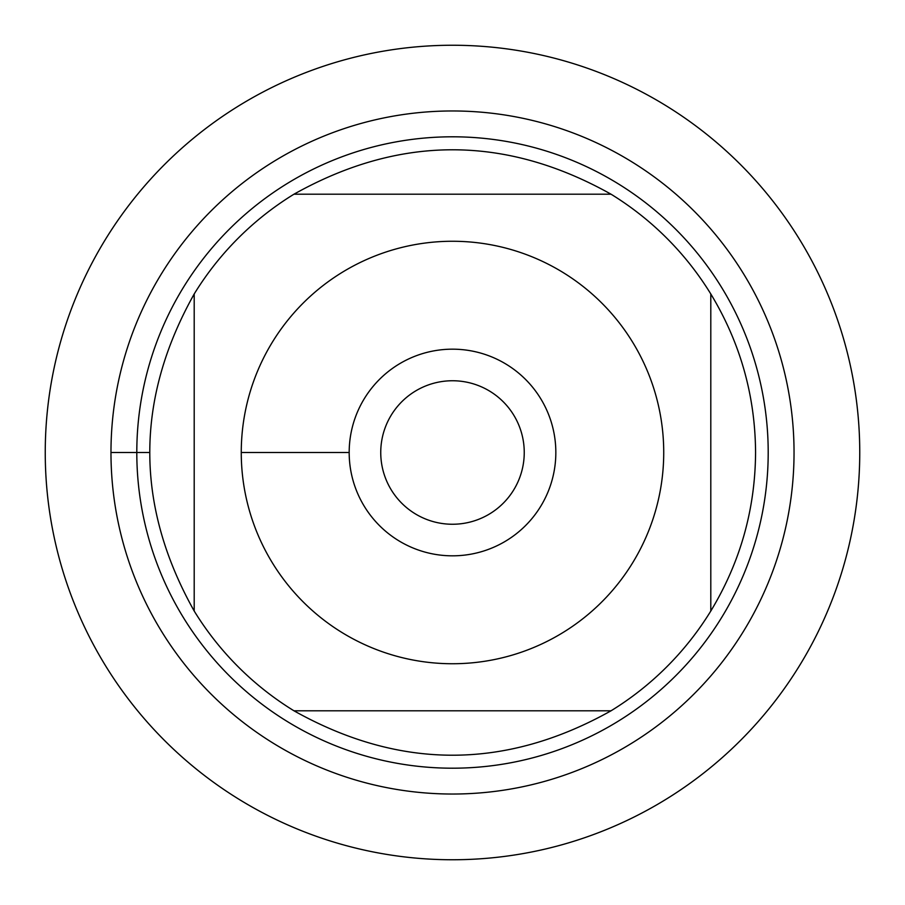<?xml version="1.0" encoding="UTF-8"?>
<svg xmlns="http://www.w3.org/2000/svg" width="905" height="905" viewBox="0 0 905 905"><rect width="100%" height="100%" fill="white"/><g stroke="black" fill="none" stroke-linecap="round" stroke-linejoin="round"><path stroke-width="1.36" d="M380.745 452.5A71.755 71.755 0 0 1 488.372 390.36A71.755 71.755 0 0 1 488.372 514.64A71.755 71.755 0 0 1 380.745 452.5M45.25 452.5A407.25 407.25 0 0 1 656.125 99.81A407.25 407.25 0 0 1 656.125 805.19A407.25 407.25 0 0 1 45.25 452.5M136.802 452.5A315.698 315.698 0 0 1 610.355 179.1A315.698 315.698 0 0 1 610.355 725.9A315.698 315.698 0 0 1 136.802 452.5M349.183 452.5A103.317 103.317 0 0 1 504.164 363.018A103.317 103.317 0 0 1 504.164 541.982A103.317 103.317 0 0 1 349.183 452.5L241.273 452.5M663.727 452.5A211.227 211.227 0 0 0 395.089 249.214A211.227 211.227 0 0 0 272.473 563.001A211.227 211.227 0 0 0 663.727 452.5M611.033 194.202C505.341 134.981 399.659 134.981 293.967 194.202A303.073 303.073 0 0 0 194.202 293.967C134.981 399.659 134.981 505.341 194.202 611.033A303.073 303.073 0 0 0 293.967 710.798C399.659 770.019 505.341 770.019 611.033 710.798A303.073 303.073 0 0 0 710.798 611.033L710.798 293.967A303.073 303.073 0 0 0 611.033 194.202L293.967 194.202A303.073 303.073 0 0 0 194.202 293.967L194.202 611.033A303.073 303.073 0 0 0 293.967 710.798L611.033 710.798A303.073 303.073 0 0 0 710.798 611.033C740.279 562.299 755.211 509.458 755.573 452.5C755.211 395.542 740.279 342.701 710.798 293.967A303.073 303.073 0 0 0 611.033 194.202M859.75 452.5A407.25 407.25 0 0 1 248.875 805.19A407.25 407.25 0 0 1 248.875 99.81A407.25 407.25 0 0 1 859.75 452.5M110.976 452.5A341.524 341.524 0 0 1 623.262 156.723A341.524 341.524 0 0 1 623.262 748.277A341.524 341.524 0 0 1 110.976 452.5L149.427 452.5"/></g></svg>
